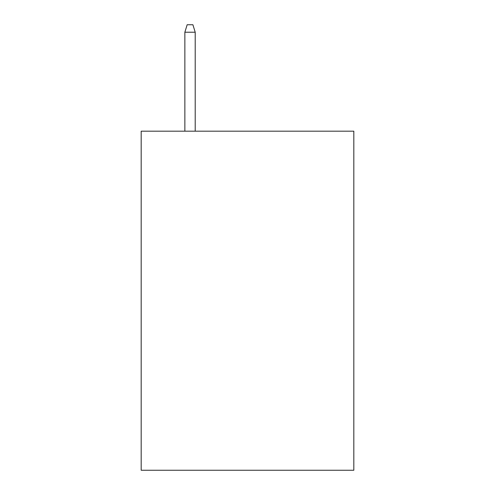<?xml version="1.0" encoding="UTF-8"?>
<svg xmlns="http://www.w3.org/2000/svg" width="495" height="495" viewBox="0 0 495 495"><rect width="100%" height="100%" fill="white"/><g stroke="black" fill="none" stroke-linecap="round" stroke-linejoin="round"><path stroke-width="0.74" d="M353.82 131.181L353.82 470.25L141.18 470.25L141.18 131.181L353.82 131.181M195.203 131.181L195.203 32.218L184.858 32.218L184.858 131.181M184.858 32.218L187.16 24.75L192.901 24.75L195.203 32.218"/></g></svg>
